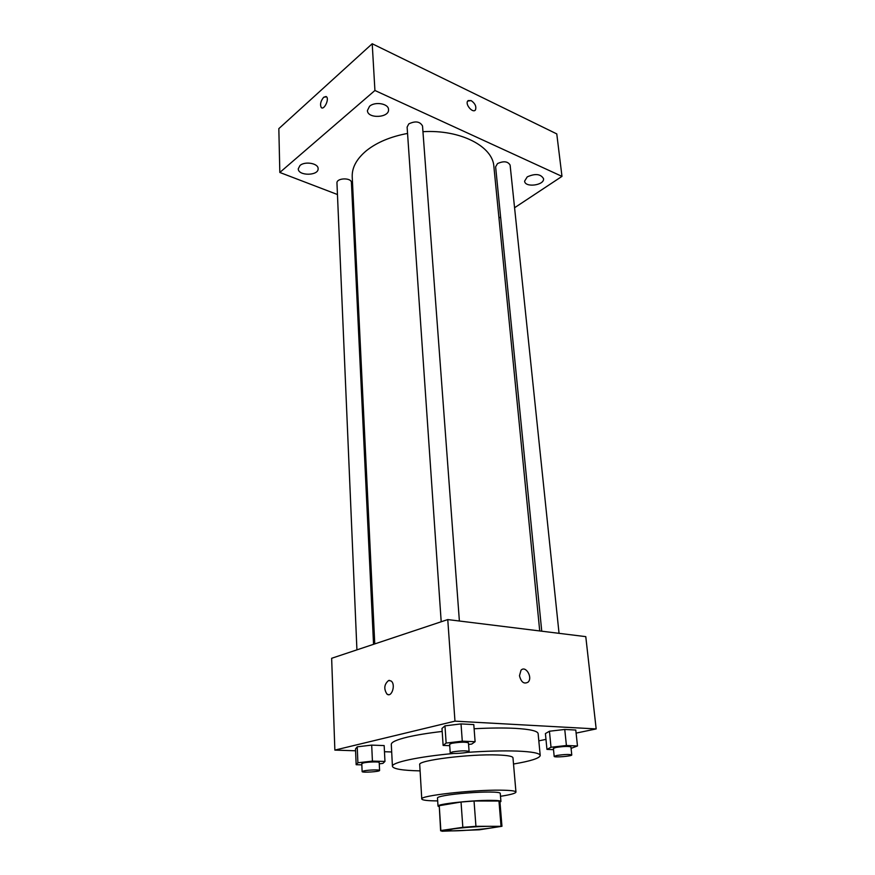 <?xml version="1.0" encoding="UTF-8"?>
<svg xmlns="http://www.w3.org/2000/svg" width="875" height="875" viewBox="0 0 875 875"><rect width="100%" height="100%" fill="white"/><g stroke="black" fill="none" stroke-linecap="round" stroke-linejoin="round"><path stroke-width="1.31" d="M453.261 828.92C466.309 826.919 496.092 825.442 495.053 826.82C496.147 828.647 446.709 832.278 447.53 830.309L453.261 828.92M441.952 831.25L479.369 829.795L501.955 826.295L475.934 826.317L462.831 827.334L440.858 830.539L441.952 831.25M501.003 825.902L498.969 801.03L474.042 801.008L475.934 826.317M462.831 827.334L461.037 802.025L439.25 805.7L440.858 830.539M461.037 802.025L474.042 801.008M498.969 801.03L499.92 801.555L501.955 826.295M440.617 830.802L439.25 805.7M499.975 802.2L500.927 801.478C500.73 800.756 497.295 800.384 490.645 800.352C471.855 800.198 436.461 804.103 438.014 806.105L439.064 806.673M438.014 806.105L437.489 797.923C437.522 797.245 440.005 796.469 444.927 795.583C455.656 793.625 477.575 791.908 489.978 792.039C496.628 792.116 500.052 792.531 500.248 793.319L500.927 801.478M500.5 796.294C510.562 794.741 515.714 793.33 515.955 792.072C515.681 790.923 510.628 790.289 500.828 790.169C472.708 789.709 419.256 795.78 421.772 798.995C422.188 800.198 427.492 800.844 437.675 800.909M515.955 792.072L512.969 757.772C512.663 756.284 507.642 755.355 497.908 754.983C470.028 753.78 417.178 760.43 419.716 764.619L421.772 798.995M513.505 764.028C530.83 761.075 539.733 758.22 540.214 755.475C539.788 753.167 532.098 751.702 517.136 751.078C503.027 750.608 486.238 751.045 466.758 752.402M453.688 753.473C418.053 756.711 391.486 762.508 392.427 766.325C393.302 768.972 402.522 770.492 420.098 770.886M474.108 728.755C489.923 727.902 503.595 727.77 515.123 728.35C530.009 729.225 537.677 730.975 538.125 733.611L540.214 755.475M392.427 766.325L391.3 744.395C391.278 742.153 396.637 739.725 407.389 737.122C416.544 734.967 428.137 733.075 442.181 731.445M571.069 748.355L577.478 745.97L575.783 730.045L564.758 729.455L549.434 731.237L545.409 733.567L546.952 749.394L553.514 749.645M538.825 740.863L545.978 739.375M576.1 733.108L596.17 728.93L454.967 721.153L334.863 750.105L355.578 750.783M384.475 751.723L391.683 751.964M468.573 744.45L471.723 744.078L475.103 741.705L473.791 724.598L461.027 723.909L444.97 725.856L441.984 728.438L443.122 745.423L449.728 745.675M379.269 763.809L382.911 763.394L384.956 761.436L384.169 745.577L371.689 745.117L357.23 746.823L355.502 748.956L356.158 764.717L361.845 764.848M596.17 728.93L585.78 636.639L447.759 619.577L454.967 721.153M519.487 675.719L520.997 670.272C525.569 665.022 533.028 677.469 528.106 682.128C524.016 684.381 521.139 682.248 519.487 675.719C521.139 682.248 524.005 684.381 528.106 682.128L528.106 682.128C533.017 677.469 525.558 665.033 520.986 670.272M447.759 619.577L331.647 658.284L334.863 750.105M388.631 680.498L391.092 680.991C396.036 684.348 391.694 698.053 386.947 694.072C383.622 688.778 384.18 684.25 388.631 680.498M388.456 694.663L386.958 694.072C383.622 688.778 384.18 684.25 388.642 680.498L389.605 680.4M374.762 643.913L352.22 176.859C351.87 167.617 356.595 158.9 366.406 150.686C376.852 142.362 390.567 136.62 407.553 133.438M422.953 131.688C460.447 129.402 492.855 146.398 493.872 166.458L539.722 630.941M373.548 644.317L351.433 182.623C351.564 177.395 336.372 177.833 336.962 183.061L356.923 649.852M541.745 631.192L495.622 166.797L497.525 163.581C503.661 160.803 507.861 161.306 510.114 165.091L559.048 633.336M441.197 621.764L407.116 127.094L408.8 123.889C415.406 120.739 419.978 121.45 422.527 126L459.386 621.009M514.566 207.747L561.98 176.378L374.927 90.486L279.825 172.463L337.455 194.523M352.275 200.2L353.369 200.616M498.969 218.061L500.609 216.978M527.242 176.881L524.606 181.136C524.913 187.95 544.72 185.325 543.517 178.62C540.641 173.906 535.216 173.327 527.242 176.881M369.534 106.312L367.423 110.534C367.413 119 389.528 117.917 388.522 109.517C388.642 103.611 374.916 101.259 369.534 106.312M299.961 165.539L298.277 168.798C298.058 176.137 318.817 175.93 318.106 168.623C318.391 163.308 304.795 160.967 299.961 165.539M374.927 90.486L372.214 43.75L556.773 133.908L561.98 176.378M372.214 43.75L278.83 128.636L279.825 172.463M321.705 107.833L321.245 107.516C319.834 104.453 320.655 101.03 323.695 97.256L326.55 96.797C329.459 99.367 323.87 110.6 321.245 107.516C319.834 104.453 320.644 101.03 323.695 97.245L326.102 96.491M468.103 100.592L471.155 100.603C475.07 103.359 476.525 106.433 475.508 109.823C473.156 113.794 464.942 104.628 467.677 101.062L471.155 100.603C475.07 103.359 476.514 106.433 475.497 109.823L475.059 110.283M384.956 761.436L372.422 761.108L357.897 762.77L356.158 764.717M362.13 771.608L361.791 763.634L363.519 762.913C368.014 761.83 379.564 761.556 379.203 762.519L379.586 770.47C380.045 771.695 361.802 772.877 362.13 771.608L363.858 770.908C368.375 769.869 379.947 769.552 379.586 770.47M384.169 745.577L371.689 745.117L372.422 761.108M371.689 745.117L357.23 746.823L357.897 762.77M357.23 746.823L355.502 748.956M475.103 741.705L462.284 741.169L446.141 743.061L443.122 745.423M450.22 752.839L449.63 744.253L451.894 743.291C460.152 741.989 465.675 741.858 468.453 742.875L469.098 751.472C469.634 752.916 449.903 754.348 450.22 752.839L452.495 751.92C460.775 750.663 466.309 750.509 469.098 751.472M473.791 724.598L461.027 723.909L462.284 741.169M461.027 723.909L444.97 725.856L446.141 743.061M444.97 725.856L441.984 728.438M577.478 745.97L566.409 745.511L551.009 747.25L546.952 749.394M554.181 756.405L553.394 748.409L555.975 747.447C563.609 746.298 568.597 746.134 570.927 746.955L571.769 754.95C572.294 756.186 553.908 757.695 554.181 756.405L556.784 755.475C564.441 754.359 569.428 754.184 571.769 754.95M575.783 730.045L564.758 729.455L566.409 745.511M564.758 729.455L549.434 731.237L551.009 747.25M549.434 731.237L545.409 733.567"/></g></svg>
